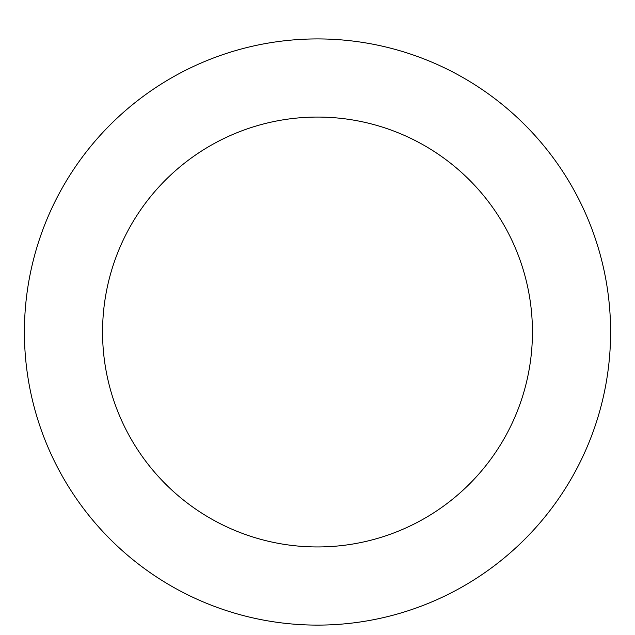 <?xml version="1.0" encoding="UTF-8"?>
<svg xmlns="http://www.w3.org/2000/svg" width="635" height="635" viewBox="0 0 635 635"><rect width="100%" height="100%" fill="white"/><g stroke="black" fill="none" stroke-linecap="round" stroke-linejoin="round"><path stroke-width="0.95" d="M317.5 38.918A293.1 293.1 0 0 1 571.333 478.56A293.1 293.1 0 0 1 63.667 478.56A293.1 293.1 0 0 1 317.5 38.918M317.5 117.07A214.94 214.94 0 0 1 503.642 439.483A214.94 214.94 0 0 1 131.358 439.483A214.94 214.94 0 0 1 317.5 117.07"/></g></svg>
